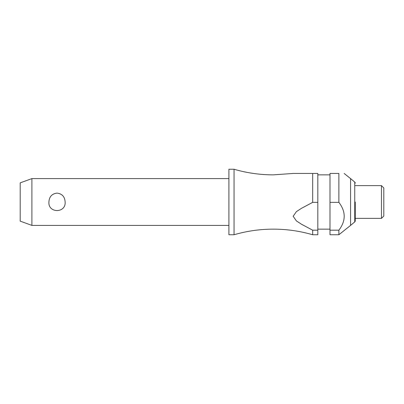 <?xml version="1.0" encoding="UTF-8"?>
<svg xmlns="http://www.w3.org/2000/svg" width="404" height="404" viewBox="0 0 404 404"><rect width="100%" height="100%" fill="white"/><g stroke="black" fill="none" stroke-linecap="round" stroke-linejoin="round"><path stroke-width="0.61" d="M312.671 230.189L312.671 234.754C299.834 231.022 286.734 229.149 273.362 229.144C259.994 229.149 246.889 231.022 234.052 234.754L234.052 169.246C246.889 172.978 259.994 174.851 273.362 174.856L293.168 173.452L312.671 173.452L312.671 202.359L317.817 202.359L317.817 230.189L312.671 230.189L301.556 224.271L296.395 220.912L293.168 216.271L296.395 211.63L301.556 208.277L312.671 202.359M31.901 178.603L31.901 225.397L20.2 221.139L20.2 182.861L31.901 178.603L228.906 178.603M48.914 202C49.227 196.713 51.929 193.748 57.02 193.112C62.11 193.748 64.812 196.713 65.125 202C66.049 213.383 47.99 213.383 48.914 202M234.052 234.754L228.906 234.754L228.906 169.246L234.052 169.246M355.252 202L355.252 220.831A1.404 1.404 0 0 1 354.752 221.912L350.576 225.397L350.576 178.603L344.142 173.452M338.875 202.359L338.875 173.452C345.965 173.452 345.965 173.452 338.875 173.452C345.965 173.452 345.965 173.452 338.875 173.452L329.987 173.452L329.987 202.359L338.875 202.359C345.965 211.635 345.965 220.912 338.875 230.189L329.987 230.189L329.987 202.359M381.462 185.623L383.8 187.961L383.8 216.039L381.462 218.377L381.462 185.623L355.252 185.623M317.817 202.359L317.817 173.452L293.168 173.452M355.252 183.169A1.404 1.404 0 0 0 354.752 182.088L350.576 178.603M355.252 220.831L355.252 218.377L381.462 218.377M312.671 234.754L317.817 234.754L317.817 230.189M350.576 225.397L338.875 234.754L329.987 234.754L329.987 230.189M338.875 234.754L338.875 230.189M354.752 221.912L354.752 182.088M329.987 174.856L317.817 174.856M329.987 229.144L317.817 229.144M228.906 225.397L31.901 225.397"/></g></svg>
